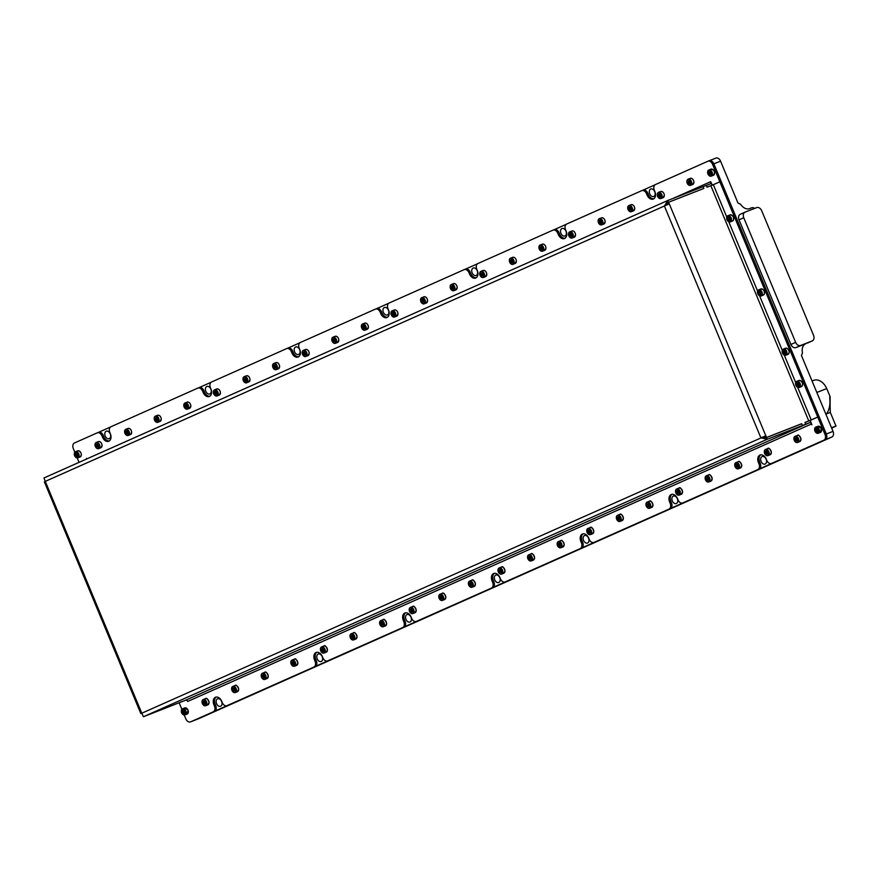 <?xml version="1.0" encoding="UTF-8"?>
<svg xmlns="http://www.w3.org/2000/svg" width="880" height="880" viewBox="0 0 880 880"><rect width="100%" height="100%" fill="white"/><g stroke="black" fill="none" stroke-linecap="round" stroke-linejoin="round"><path stroke-width="1.32" d="M221.606 701.404A4.015 2.75 -111.4 0 0 217.624 698.786A4.015 2.75 -111.4 0 0 216.579 703.648A4.015 2.75 -111.4 0 0 220.55 706.266A4.015 2.75 -111.4 0 0 221.606 701.404M322.223 656.656A4.015 2.75 -111.4 0 0 318.241 654.038A4.015 2.75 -111.4 0 0 317.196 658.889A4.015 2.75 -111.4 0 0 321.167 661.507A4.015 2.75 -111.4 0 0 322.223 656.656M411.004 617.166A4.015 2.75 -111.4 0 0 407.022 614.548A4.015 2.75 -111.4 0 0 405.977 619.399A4.015 2.75 -111.4 0 0 409.948 622.017A4.015 2.75 -111.4 0 0 411.004 617.166M499.785 577.676A4.015 2.75 -111.4 0 0 495.803 575.058A4.015 2.75 -111.4 0 0 494.758 579.909A4.015 2.75 -111.4 0 0 498.729 582.527A4.015 2.75 -111.4 0 0 499.785 577.676M588.566 538.186A4.015 2.75 -111.4 0 0 584.584 535.568A4.015 2.75 -111.4 0 0 583.539 540.419A4.015 2.75 -111.4 0 0 587.51 543.037A4.015 2.75 -111.4 0 0 588.566 538.186M677.347 498.696A4.015 2.75 -111.4 0 0 673.365 496.078A4.015 2.75 -111.4 0 0 672.32 500.929A4.015 2.75 -111.4 0 0 676.291 503.547A4.015 2.75 -111.4 0 0 677.347 498.696M766.128 459.206A4.015 2.75 -111.4 0 0 762.157 456.588A4.015 2.75 -111.4 0 0 761.101 461.45A4.015 2.75 -111.4 0 0 765.072 464.068A4.015 2.75 -111.4 0 0 766.128 459.206M654.753 191.642A4.015 2.75 -111.4 0 0 650.782 189.024A4.015 2.75 -111.4 0 0 649.726 193.886A4.015 2.75 -111.4 0 0 653.697 196.504A4.015 2.75 -111.4 0 0 654.753 191.642M565.972 231.132A4.015 2.75 -111.4 0 0 562.001 228.514A4.015 2.75 -111.4 0 0 560.945 233.376A4.015 2.75 -111.4 0 0 564.916 235.994A4.015 2.75 -111.4 0 0 565.972 231.132M477.191 270.622A4.015 2.75 -111.4 0 0 473.22 268.004A4.015 2.75 -111.4 0 0 472.164 272.866A4.015 2.75 -111.4 0 0 476.135 275.484A4.015 2.75 -111.4 0 0 477.191 270.622M388.41 310.112A4.015 2.75 -111.4 0 0 384.439 307.494A4.015 2.75 -111.4 0 0 383.383 312.356A4.015 2.75 -111.4 0 0 387.354 314.974A4.015 2.75 -111.4 0 0 388.41 310.112M299.629 349.602A4.015 2.75 -111.4 0 0 295.647 346.984A4.015 2.75 -111.4 0 0 294.602 351.846A4.015 2.75 -111.4 0 0 298.573 354.464A4.015 2.75 -111.4 0 0 299.629 349.602M210.848 389.092A4.015 2.75 -111.4 0 0 206.866 386.474A4.015 2.75 -111.4 0 0 205.821 391.336A4.015 2.75 -111.4 0 0 209.792 393.954A4.015 2.75 -111.4 0 0 210.848 389.092M110.231 433.851A4.015 2.75 -111.4 0 0 106.249 431.233A4.015 2.75 -111.4 0 0 105.204 436.084A4.015 2.75 -111.4 0 0 109.175 438.702A4.015 2.75 -111.4 0 0 110.231 433.851M216.205 697.048A6.237 4.268 -111.4 0 0 215.182 704.264L215.732 705.573A4.719 3.234 68.6 0 1 214.577 711.249L191.851 721.358A4.719 3.234 68.6 0 1 191.763 721.391A4.719 3.234 -111.4 0 0 191.851 721.358L825.165 439.67A4.719 3.234 -111.4 0 0 826.309 433.994L833.03 431.365L801.46 355.542L802.472 352.858A9.438 6.875 -114 0 1 805.695 343.75A9.438 6.875 -114 0 1 805.904 343.662L805.486 343.849M833.03 431.365A4.719 3.234 68.6 0 1 831.886 437.03L198.572 718.729A4.719 3.234 68.6 0 1 198.484 718.762A4.719 3.234 68.6 0 1 198.385 718.795M761.684 210.716L813.56 335.346A4.719 3.432 -114 0 1 812.273 340.912A4.719 3.432 -114 0 1 812.174 340.956L800.646 345.466A4.719 3.432 -114 0 1 795.641 342.364L743.754 217.734A4.719 3.432 -114 0 1 745.041 212.168A4.719 3.432 -114 0 1 745.14 212.124L756.668 207.614A4.719 3.432 -114 0 1 761.684 210.716M743.754 217.734L739.024 219.835A4.719 3.432 -114 0 1 740.3 214.269A4.719 3.432 -114 0 1 740.41 214.225L744.942 212.212M739.024 219.835L790.9 344.465L795.641 342.364M655.006 184.822L643.06 190.135M566.225 224.312L554.279 229.625M477.444 263.802L465.498 269.115A4.719 3.234 68.6 0 1 470.228 272.173L470.767 273.482A6.237 4.268 -111.4 0 0 476.278 277.728M388.663 303.292L375.892 308.968M299.882 342.771L287.111 348.458M211.101 382.261L198.33 387.948M110.484 427.02L97.713 432.696M709.258 160.699L715.792 158.147A4.719 3.234 68.6 0 1 715.88 158.103A4.719 3.234 68.6 0 1 720.566 161.183L713.845 163.812A4.719 3.234 -111.4 0 0 709.159 160.732A4.719 3.234 -111.4 0 0 709.148 160.743M807.642 342.969A4.719 3.432 -114 0 1 807.543 343.024A4.719 3.432 -114 0 1 807.433 343.068L807.818 342.914A4.719 3.432 66 0 0 807.928 342.87A4.719 3.432 66 0 0 808.203 342.727M800.646 345.466L795.916 347.578A4.719 3.432 -114 0 1 790.9 344.465M795.916 347.578L805.904 343.662M754.655 208.395A4.719 3.432 66 0 0 751.586 207.823L749.672 208.582A9.438 6.875 -114 0 1 740.63 204.27L737.979 203.016L720.566 161.183M143.44 716.738L141.79 713.207L765.82 435.776L760.892 437.833L767.272 439.263L143.44 716.738L185.68 700.205A1.892 1.375 -114 0 1 187.693 701.448L811.525 423.973L811.888 424.842L810.227 420.42L817.773 417.065L819.049 416.559L826.309 433.994L713.845 163.812L721.094 181.247L720.148 181.665M583.165 533.83A6.237 4.268 -111.4 0 0 582.142 541.046L582.692 542.344A4.719 3.234 68.6 0 1 581.548 548.02L505.219 581.911A4.719 3.234 -111.4 0 1 505.12 581.944A4.719 3.234 -111.4 0 1 500.445 578.864L499.895 577.555A6.237 4.268 -111.4 0 0 493.724 573.496A6.237 4.268 -111.4 0 0 493.592 573.54A6.237 4.268 -111.4 0 0 492.085 581.031L492.624 582.34L493.911 581.834A4.719 3.234 68.6 0 1 492.767 587.51L417.714 620.895A4.719 3.234 68.6 0 1 417.615 620.928A4.719 3.234 68.6 0 1 417.527 620.972M494.384 573.32A6.237 4.268 -111.4 0 0 493.361 580.536L493.911 581.834M492.767 587.51L416.438 621.39A4.719 3.234 -111.4 0 1 416.339 621.434A4.719 3.234 -111.4 0 1 411.664 618.354L411.114 617.045A6.237 4.268 -111.4 0 0 404.943 612.975A6.237 4.268 -111.4 0 0 404.811 613.03A6.237 4.268 -111.4 0 0 403.304 620.521L403.843 621.83L405.13 621.324A4.719 3.234 68.6 0 1 403.986 627L328.933 660.385A4.719 3.234 68.6 0 1 328.834 660.418A4.719 3.234 68.6 0 1 328.746 660.462M405.603 612.81A6.237 4.268 -111.4 0 0 404.58 620.015L405.13 621.324M403.986 627L327.657 660.88A4.719 3.234 -111.4 0 1 327.558 660.924A4.719 3.234 -111.4 0 1 322.883 657.844L322.333 656.535A6.237 4.268 -111.4 0 0 316.162 652.465A6.237 4.268 -111.4 0 0 316.03 652.52A6.237 4.268 -111.4 0 0 314.523 660.011L315.062 661.32L316.349 660.814A4.719 3.234 68.6 0 1 315.205 666.49L228.316 705.133A4.719 3.234 68.6 0 1 228.217 705.177A4.719 3.234 68.6 0 1 228.129 705.21M316.822 652.3A6.237 4.268 -111.4 0 0 315.799 659.505L316.349 660.814M671.946 494.34A6.237 4.268 -111.4 0 0 670.923 501.556L671.473 502.865A4.719 3.234 68.6 0 1 670.329 508.53L594 542.421A4.719 3.234 -111.4 0 1 593.901 542.454A4.719 3.234 -111.4 0 1 589.226 539.374L588.676 538.065A6.237 4.268 -111.4 0 0 582.505 534.006A6.237 4.268 -111.4 0 0 582.373 534.05A6.237 4.268 -111.4 0 0 580.866 541.541L581.405 542.85L582.692 542.344M760.727 454.85A6.237 4.268 -111.4 0 0 759.704 462.066L760.254 463.375A4.719 3.234 68.6 0 1 759.11 469.04L682.781 502.931A4.719 3.234 -111.4 0 1 682.682 502.964A4.719 3.234 -111.4 0 1 678.007 499.884L677.457 498.575A6.237 4.268 -111.4 0 0 671.286 494.516A6.237 4.268 -111.4 0 0 671.154 494.56A6.237 4.268 -111.4 0 0 669.647 502.051L670.186 503.36L671.473 502.865M817.773 417.065L825.022 434.489A4.719 3.234 68.6 0 1 823.878 440.165L771.562 463.441A4.719 3.234 -111.4 0 1 771.463 463.474A4.719 3.234 -111.4 0 1 766.788 460.394L766.238 459.085A6.237 4.268 -111.4 0 0 760.067 455.026A6.237 4.268 -111.4 0 0 759.935 455.07A6.237 4.268 -111.4 0 0 758.428 462.561L758.967 463.87L760.254 463.375M315.205 666.49L227.029 705.639A4.719 3.234 -111.4 0 1 226.941 705.683A4.719 3.234 -111.4 0 1 222.255 702.592L221.716 701.294A6.237 4.268 -111.4 0 0 215.534 697.224A6.237 4.268 -111.4 0 0 215.413 697.279A6.237 4.268 -111.4 0 0 213.906 704.77L214.445 706.068L215.732 705.573M74.822 452.199L73.337 448.635A4.719 3.234 68.6 0 1 74.481 442.97L97.207 432.861A4.719 3.234 -111.4 0 1 97.306 432.817A4.719 3.234 -111.4 0 1 101.981 435.897L102.531 437.206A6.237 4.268 -111.4 0 0 108.702 441.276A6.237 4.268 -111.4 0 0 110.341 433.73L109.802 432.421A4.719 3.234 -111.4 0 1 110.946 426.745L197.835 388.102A4.719 3.234 -111.4 0 1 197.923 388.058L199.199 387.563A4.719 3.234 68.6 0 1 203.885 390.643L204.424 391.952A6.237 4.268 -111.4 0 0 209.935 396.187M470.228 272.173L468.952 272.679L469.491 273.988A6.237 4.268 -111.4 0 0 475.673 278.047A6.237 4.268 -111.4 0 0 477.301 270.512L476.762 269.203A4.719 3.234 -111.4 0 1 477.906 263.527L552.959 230.142A4.719 3.234 -111.4 0 1 553.047 230.109L554.323 229.603A4.719 3.234 68.6 0 1 559.009 232.683L559.548 233.992A6.237 4.268 -111.4 0 0 565.059 238.238M559.009 232.683L557.733 233.189L558.272 234.498A6.237 4.268 -111.4 0 0 564.454 238.557A6.237 4.268 -111.4 0 0 566.082 231.022L565.543 229.713A4.719 3.234 -111.4 0 1 566.687 224.037L641.74 190.652A4.719 3.234 -111.4 0 1 641.828 190.619L643.104 190.113A4.719 3.234 68.6 0 1 647.79 193.193L648.329 194.502A6.237 4.268 -111.4 0 0 653.84 198.748M375.584 309.045L376.673 308.627A4.719 3.234 68.6 0 1 376.761 308.583A4.719 3.234 68.6 0 1 381.447 311.663L380.171 312.169L380.71 313.467A6.237 4.268 -111.4 0 0 386.892 317.537A6.237 4.268 -111.4 0 0 388.52 310.002L387.981 308.693A4.719 3.234 -111.4 0 1 389.125 303.017L464.178 269.632A4.719 3.234 -111.4 0 1 464.266 269.599L465.542 269.093A4.719 3.234 68.6 0 0 465.454 269.137L464.365 269.566M286.803 348.535L287.892 348.117A4.719 3.234 68.6 0 1 287.98 348.073A4.719 3.234 68.6 0 1 292.666 351.153L291.379 351.659L291.929 352.957A6.237 4.268 -111.4 0 0 298.111 357.027A6.237 4.268 -111.4 0 0 299.739 349.481L299.2 348.183A4.719 3.234 -111.4 0 1 300.344 342.507L375.397 309.122A4.719 3.234 -111.4 0 1 375.485 309.089L376.761 308.583M203.885 390.643L202.598 391.138L203.148 392.447A6.237 4.268 -111.4 0 0 209.33 396.517A6.237 4.268 -111.4 0 0 210.958 388.971L210.419 387.673A4.719 3.234 -111.4 0 1 211.563 381.997L286.616 348.612A4.719 3.234 -111.4 0 1 286.704 348.579L287.98 348.073M581.548 548.02L506.495 581.405A4.719 3.234 68.6 0 1 506.396 581.449A4.719 3.234 68.6 0 1 506.308 581.482M670.329 508.53L595.276 541.915A4.719 3.234 68.6 0 1 595.188 541.959A4.719 3.234 68.6 0 1 595.089 541.992M759.11 469.04L684.057 502.425A4.719 3.234 68.6 0 1 683.969 502.469A4.719 3.234 68.6 0 1 683.87 502.502M825.022 434.489L826.309 433.994A4.719 3.234 68.6 0 1 825.154 439.67L772.838 462.935A4.719 3.234 68.6 0 1 772.75 462.979A4.719 3.234 68.6 0 1 772.651 463.012M760.892 437.833L664.389 206.008L45.287 481.382L141.79 713.207L140.866 713.658L44.363 481.822L45.287 481.382L44 477.95L667.865 200.464L664.389 206.008L669.317 203.951L766.535 437.481L801.735 423.698L802.483 425.48L805.673 424.237L804.936 422.444L811.239 419.914L797.698 387.376M764.643 436.304L765.292 437.866M800.789 424.116L801.735 423.698M805.673 424.237L802.483 425.48M726.781 217.019L713.328 184.69L707.025 187.22L706.277 185.427L703.076 186.681L703.824 188.474L668.613 202.246L669.317 203.951M668.415 202.29L667.865 200.464L703.076 186.681M667.898 202.565L668.613 202.246M667.469 202.873L668.118 204.435M140.866 713.658L141.79 713.328M179.828 702.438L183.029 701.184L179.828 702.427M665.676 205.502L668.503 202.246M706.277 185.438L710.116 183.931A1.892 1.375 66 0 0 710.666 181.687L672.705 198.572M707.003 187.176L710.842 185.669A3.773 2.75 66 0 0 710.93 185.636A3.773 2.75 66 0 0 712.03 184.514M668.591 202.213L702.79 188.87M706.343 185.405L707.069 187.154M703.01 186.714L703.736 188.452M762.168 437.327L766.546 437.525L767.272 439.263L802.417 425.513L801.691 423.764L766.546 437.525M811.525 423.973A1.892 1.375 66 0 0 809.523 422.73L802.417 425.513M810.469 421.025A3.773 2.75 66 0 0 808.797 420.981L804.958 422.488M805.739 424.204L805.013 422.466M808.863 420.959L811.074 420.035M713.328 184.69L719.84 181.797L817.751 417.021L811.239 419.914M818.081 416.944L819.027 416.515L721.116 181.291L712.272 185.108L710.666 181.687M819.027 416.515L817.751 417.021M86.746 458.942L86.471 458.293L86.592 459.008M97.394 432.784L98.494 432.355A4.719 3.234 68.6 0 1 98.582 432.311A4.719 3.234 68.6 0 1 103.268 435.402L103.807 436.7A6.237 4.268 -111.4 0 0 109.318 440.946M198.022 388.025L199.111 387.596A4.719 3.234 68.6 0 1 199.199 387.563M292.666 351.153L293.205 352.462A6.237 4.268 -111.4 0 0 298.716 356.697M381.447 311.663L381.986 312.972A6.237 4.268 -111.4 0 0 387.497 317.207M553.146 230.076L554.235 229.647A4.719 3.234 68.6 0 1 554.323 229.603M641.927 190.586L643.016 190.157A4.719 3.234 68.6 0 1 643.104 190.113M707.971 161.205L709.071 160.776A4.719 3.234 68.6 0 1 709.159 160.732A4.719 3.234 68.6 0 1 713.845 163.812L712.558 164.318L719.818 181.753L721.094 181.247M79.046 462.363L77.209 457.941M647.79 193.193L646.514 193.699L647.053 195.008A6.237 4.268 -111.4 0 0 653.235 199.067A6.237 4.268 -111.4 0 0 654.863 191.532L654.324 190.223A4.719 3.234 -111.4 0 1 655.468 184.547L707.784 161.282A4.719 3.234 68.6 0 1 707.883 161.238A4.719 3.234 68.6 0 1 712.558 164.318M646.514 193.699A4.719 3.234 -111.4 0 0 641.828 190.619M557.733 233.189A4.719 3.234 -111.4 0 0 553.047 230.109M468.952 272.679A4.719 3.234 -111.4 0 0 464.266 269.599M380.171 312.169A4.719 3.234 -111.4 0 0 375.485 309.089M291.379 351.659A4.719 3.234 -111.4 0 0 286.704 348.579M202.598 391.138A4.719 3.234 -111.4 0 0 197.923 388.058M713.229 184.723L712.272 185.108M198.484 718.762L191.763 721.391A4.719 3.234 68.6 0 1 191.664 721.424M187.198 700.689L187.693 701.448M214.577 711.249L190.575 721.853A4.719 3.234 68.6 0 1 190.476 721.897A4.719 3.234 68.6 0 1 185.801 718.817L184.228 715.044M181.841 709.302L179.124 702.768M213.301 711.744A4.719 3.234 -111.4 0 0 214.445 706.068M313.918 666.996A4.719 3.234 -111.4 0 0 315.062 661.32M402.699 627.506A4.719 3.234 -111.4 0 0 403.843 621.83M491.48 588.016A4.719 3.234 -111.4 0 0 492.624 582.34M580.261 548.526A4.719 3.234 -111.4 0 0 581.405 542.85M669.042 509.036A4.719 3.234 -111.4 0 0 670.186 503.36M757.823 469.546A4.719 3.234 -111.4 0 0 758.967 463.87M710.886 175.879A2.926 2.002 -111.4 0 0 711.601 172.359A2.926 2.002 -111.4 0 0 708.642 170.467A2.926 2.002 -111.4 0 0 707.641 172.942A2.926 2.002 -111.4 0 0 708.356 174.779A2.926 2.002 -111.4 0 0 710.886 175.879M707.63 172.887A3.3 2.266 68.6 0 1 707.63 172.821A3.3 2.266 68.6 0 1 708.752 170.027A3.3 2.266 68.6 0 1 708.818 169.994A3.3 2.266 68.6 0 1 712.107 172.194A3.3 2.266 68.6 0 1 711.293 176.121A3.3 2.266 68.6 0 1 711.227 176.154A3.3 2.266 68.6 0 1 708.433 174.889A3.3 2.266 68.6 0 1 708.4 174.834M709.731 171.633L708.708 172.095L708.741 173.624L709.797 174.713L710.82 174.251L710.787 172.722L709.731 171.633M710.809 173.943L710.017 173.129L708.741 173.624M710.787 172.799L710.017 173.129L709.995 171.908M709.764 171.677L708.708 172.095M730.697 220.858A2.926 2.002 -111.4 0 0 729.839 216.876A2.926 2.002 -111.4 0 0 726.913 216.997A2.926 2.002 -111.4 0 0 726.693 218.702A2.926 2.002 -111.4 0 0 727.408 220.528A2.926 2.002 -111.4 0 0 730.697 220.858M726.682 218.636A3.3 2.266 68.6 0 1 726.671 218.57A3.3 2.266 68.6 0 1 726.924 216.645A3.3 2.266 68.6 0 1 727.859 215.754A3.3 2.266 68.6 0 1 730.763 217.195A3.3 2.266 68.6 0 1 731.203 221.012A3.3 2.266 68.6 0 1 730.268 221.903A3.3 2.266 68.6 0 1 727.485 220.638A3.3 2.266 68.6 0 1 727.441 220.583M728.178 217.415L727.606 218.57L728.233 220.077L729.432 220.44L730.015 219.285L729.377 217.778L728.178 217.415M729.817 219.67L728.233 220.077M729.927 219.076L729.52 219.582L728.882 218.064L727.606 218.57M761.541 294.943A2.926 2.002 -111.4 0 0 760.672 290.95A2.926 2.002 -111.4 0 0 757.757 291.082A2.926 2.002 -111.4 0 0 757.526 292.787A2.926 2.002 -111.4 0 0 758.241 294.613A2.926 2.002 -111.4 0 0 761.541 294.943M757.515 292.721A3.3 2.266 68.6 0 1 757.504 292.655A3.3 2.266 68.6 0 1 757.768 290.73A3.3 2.266 68.6 0 1 758.692 289.828A3.3 2.266 68.6 0 1 761.596 291.269A3.3 2.266 68.6 0 1 762.036 295.086A3.3 2.266 68.6 0 1 761.101 295.988A3.3 2.266 68.6 0 1 758.318 294.723A3.3 2.266 68.6 0 1 758.274 294.668M759.011 291.5L758.439 292.644L759.066 294.162L760.276 294.514L760.848 293.37L760.221 291.863L759.011 291.5M760.661 293.744L759.066 294.162M760.76 293.161L760.353 293.656L759.726 292.149L758.439 292.644M784.256 349.525A2.926 2.002 -111.4 0 0 782.199 352.044A2.926 2.002 -111.4 0 0 782.914 353.881A2.926 2.002 -111.4 0 0 784.366 355.025A2.926 2.002 -111.4 0 0 786.467 352.913A2.926 2.002 -111.4 0 0 784.256 349.525M782.188 351.978A3.3 2.266 68.6 0 1 782.177 351.912A3.3 2.266 68.6 0 1 783.365 349.096A3.3 2.266 68.6 0 1 784.509 349.074A3.3 2.266 68.6 0 1 786.907 352.121A3.3 2.266 68.6 0 1 785.774 355.245A3.3 2.266 68.6 0 1 784.63 355.278A3.3 2.266 68.6 0 1 782.991 353.98A3.3 2.266 68.6 0 1 782.947 353.925M783.739 353.419L784.938 353.782L785.521 352.627L784.883 351.12L783.684 350.768L783.112 351.912L783.739 353.419L785.015 352.924L784.388 351.417L783.112 351.912M785.323 353.012L785.433 352.429M797.676 381.766A2.926 2.002 -111.4 0 0 795.619 384.296A2.926 2.002 -111.4 0 0 796.334 386.122A2.926 2.002 -111.4 0 0 797.797 387.266A2.926 2.002 -111.4 0 0 799.887 385.165A2.926 2.002 -111.4 0 0 797.676 381.766M795.608 384.23A3.3 2.266 68.6 0 1 795.597 384.164A3.3 2.266 68.6 0 1 796.785 381.337A3.3 2.266 68.6 0 1 797.929 381.315A3.3 2.266 68.6 0 1 800.338 384.373A3.3 2.266 68.6 0 1 799.194 387.497A3.3 2.266 68.6 0 1 798.061 387.519A3.3 2.266 68.6 0 1 796.411 386.232A3.3 2.266 68.6 0 1 796.367 386.177M797.159 385.671L798.369 386.034L798.941 384.879L798.314 383.372L797.104 383.009L796.532 384.164L797.159 385.671L798.446 385.165L797.819 383.658L796.532 384.164M798.754 385.264L798.853 384.67M814.946 431.09A2.926 2.002 -111.4 0 0 815.386 431.882A2.926 2.002 -111.4 0 0 818.18 432.817A2.926 2.002 -111.4 0 0 818.62 429.462A2.926 2.002 -111.4 0 0 816.024 427.471A2.926 2.002 -111.4 0 0 814.66 430.045A2.926 2.002 -111.4 0 0 814.946 431.09M814.66 429.99A3.3 2.266 68.6 0 1 814.649 429.913A3.3 2.266 68.6 0 1 815.837 427.097A3.3 2.266 68.6 0 1 819.115 429.253A3.3 2.266 68.6 0 1 818.246 433.257A3.3 2.266 68.6 0 1 815.452 431.981A3.3 2.266 68.6 0 1 815.419 431.926M817.982 430.639L817.355 429.121L816.156 428.769L815.584 429.913L816.211 431.42L817.41 431.783L817.982 430.639M817.795 431.013L816.211 431.42M817.894 430.43L817.487 430.925L816.86 429.418L815.584 429.913M686.895 181.742A2.926 2.002 -111.4 0 0 686.928 182.16A2.926 2.002 -111.4 0 0 687.643 183.986A2.926 2.002 -111.4 0 0 689.975 185.163A2.926 2.002 -111.4 0 0 691.196 183.029A2.926 2.002 -111.4 0 0 688.996 179.641A2.926 2.002 -111.4 0 0 686.895 181.742M686.917 182.094A3.3 2.266 68.6 0 1 686.917 182.028A3.3 2.266 68.6 0 1 686.873 181.555A3.3 2.266 68.6 0 1 688.094 179.212A3.3 2.266 68.6 0 1 691.735 183.018A3.3 2.266 68.6 0 1 690.503 185.361A3.3 2.266 68.6 0 1 687.72 184.096A3.3 2.266 68.6 0 1 687.687 184.041M690.107 183.469L690.074 181.929L689.018 180.851L687.995 181.302L688.028 182.842L689.084 183.92L690.107 183.469M690.096 183.15L689.304 182.336L688.028 182.842M690.074 182.017L689.304 182.336L689.282 181.115M689.051 180.895L687.995 181.302M798.215 440.132A2.926 2.002 -111.4 0 0 796.015 436.744A2.926 2.002 -111.4 0 0 793.914 438.845A2.926 2.002 -111.4 0 0 793.947 439.263A2.926 2.002 -111.4 0 0 794.662 441.089A2.926 2.002 -111.4 0 0 796.994 442.266A2.926 2.002 -111.4 0 0 798.215 440.132M793.947 439.197A3.3 2.266 68.6 0 1 793.936 439.131A3.3 2.266 68.6 0 1 793.892 438.658A3.3 2.266 68.6 0 1 795.124 436.315A3.3 2.266 68.6 0 1 798.754 440.11A3.3 2.266 68.6 0 1 797.533 442.464A3.3 2.266 68.6 0 1 794.739 441.199A3.3 2.266 68.6 0 1 794.706 441.144M795.014 438.405L795.047 439.945L796.103 441.023L797.126 440.572L797.093 439.032L796.037 437.954L795.014 438.405L796.081 437.987M797.115 440.253L796.323 439.439L795.047 439.945M797.093 439.109L796.323 439.439L796.301 438.218M76.516 457.611A2.926 2.002 -111.4 0 0 78.606 455.51A2.926 2.002 -111.4 0 0 76.406 452.111A2.926 2.002 -111.4 0 0 74.338 454.63A2.926 2.002 -111.4 0 0 75.053 456.467A2.926 2.002 -111.4 0 0 76.516 457.611M74.327 454.575A3.3 2.266 68.6 0 1 74.327 454.509A3.3 2.266 68.6 0 1 75.504 451.682A3.3 2.266 68.6 0 1 76.648 451.66A3.3 2.266 68.6 0 1 79.057 454.707A3.3 2.266 68.6 0 1 77.913 457.842A3.3 2.266 68.6 0 1 76.78 457.864A3.3 2.266 68.6 0 1 75.13 456.577A3.3 2.266 68.6 0 1 75.097 456.522M77.033 453.717L75.834 453.354L75.251 454.498L75.889 456.016L77.088 456.368L77.66 455.224L77.033 453.717M77.473 455.598L75.889 456.016M77.572 455.015L77.165 455.51L76.538 454.003L75.251 454.498M181.643 712.778A2.926 2.002 -111.4 0 0 182.072 713.57A2.926 2.002 -111.4 0 0 184.877 714.505A2.926 2.002 -111.4 0 0 185.317 711.15A2.926 2.002 -111.4 0 0 182.71 709.159A2.926 2.002 -111.4 0 0 181.357 711.733A2.926 2.002 -111.4 0 0 181.643 712.778M181.357 711.678A3.3 2.266 68.6 0 1 181.346 711.612A3.3 2.266 68.6 0 1 182.534 708.785A3.3 2.266 68.6 0 1 185.801 710.941A3.3 2.266 68.6 0 1 184.943 714.945A3.3 2.266 68.6 0 1 182.149 713.68A3.3 2.266 68.6 0 1 182.116 713.625M184.679 712.327L184.052 710.809L182.853 710.457L182.281 711.601L182.908 713.108L184.107 713.471L184.679 712.327M184.492 712.701L182.908 713.108M184.591 712.118L184.184 712.613L183.557 711.106L182.281 711.601M657.305 194.909A2.926 2.002 -111.4 0 0 657.338 195.327A2.926 2.002 -111.4 0 0 658.053 197.153A2.926 2.002 -111.4 0 0 660.374 198.319A2.926 2.002 -111.4 0 0 661.606 196.196A2.926 2.002 -111.4 0 0 659.395 192.797A2.926 2.002 -111.4 0 0 657.305 194.909M657.327 195.261A3.3 2.266 68.6 0 1 657.316 195.195A3.3 2.266 68.6 0 1 657.283 194.722A3.3 2.266 68.6 0 1 658.504 192.368A3.3 2.266 68.6 0 1 662.134 196.174A3.3 2.266 68.6 0 1 660.913 198.528A3.3 2.266 68.6 0 1 658.13 197.263A3.3 2.266 68.6 0 1 658.086 197.208M660.506 196.625L660.484 195.096L659.417 194.018L658.394 194.469L658.427 196.009L659.483 197.087L660.506 196.625M660.506 196.317L659.714 195.503L658.427 196.009M660.484 195.173L659.714 195.503L659.681 194.282M659.461 194.051L658.394 194.469M627.704 208.065A2.926 2.002 -111.4 0 0 627.737 208.483A2.926 2.002 -111.4 0 0 628.463 210.32A2.926 2.002 -111.4 0 0 630.784 211.486A2.926 2.002 -111.4 0 0 632.016 209.352A2.926 2.002 -111.4 0 0 629.805 205.964A2.926 2.002 -111.4 0 0 627.704 208.065M627.737 208.428A3.3 2.266 68.6 0 1 627.726 208.351A3.3 2.266 68.6 0 1 627.682 207.889A3.3 2.266 68.6 0 1 628.914 205.535A3.3 2.266 68.6 0 1 632.544 209.341A3.3 2.266 68.6 0 1 631.323 211.695A3.3 2.266 68.6 0 1 628.529 210.419A3.3 2.266 68.6 0 1 628.496 210.364M630.916 209.792L630.883 208.252L629.827 207.174L628.804 207.636L628.837 209.165L629.893 210.243L630.916 209.792M630.916 209.484L630.113 208.67L628.837 209.165M630.883 208.34L630.113 208.67L630.091 207.449M629.871 207.218L628.804 207.636M598.114 221.232A2.926 2.002 -111.4 0 0 598.147 221.65A2.926 2.002 -111.4 0 0 598.862 223.476A2.926 2.002 -111.4 0 0 601.194 224.653A2.926 2.002 -111.4 0 0 602.415 222.519A2.926 2.002 -111.4 0 0 600.215 219.131A2.926 2.002 -111.4 0 0 598.114 221.232M598.136 221.584A3.3 2.266 68.6 0 1 598.125 221.518A3.3 2.266 68.6 0 1 598.092 221.045A3.3 2.266 68.6 0 1 599.313 218.702A3.3 2.266 68.6 0 1 602.954 222.508A3.3 2.266 68.6 0 1 601.722 224.851A3.3 2.266 68.6 0 1 598.939 223.586A3.3 2.266 68.6 0 1 598.906 223.531M601.326 222.959L601.293 221.419L600.237 220.341L599.214 220.792L599.236 222.332L600.303 223.41L601.326 222.959M601.315 222.64L600.523 221.826L599.236 222.332M601.293 221.507L600.523 221.826L600.501 220.605M600.27 220.385L599.214 220.792M568.524 234.399A2.926 2.002 -111.4 0 0 568.557 234.817A2.926 2.002 -111.4 0 0 569.272 236.643A2.926 2.002 -111.4 0 0 571.593 237.809A2.926 2.002 -111.4 0 0 572.825 235.686A2.926 2.002 -111.4 0 0 570.614 232.287A2.926 2.002 -111.4 0 0 568.524 234.399M568.546 234.751A3.3 2.266 68.6 0 1 568.535 234.685A3.3 2.266 68.6 0 1 568.502 234.212A3.3 2.266 68.6 0 1 569.723 231.858A3.3 2.266 68.6 0 1 573.353 235.664A3.3 2.266 68.6 0 1 572.132 238.018A3.3 2.266 68.6 0 1 569.349 236.753A3.3 2.266 68.6 0 1 569.305 236.698M571.725 236.115L571.703 234.586L570.636 233.508L569.613 233.959L569.646 235.499L570.702 236.577L571.725 236.115M571.725 235.807L570.933 234.993L569.646 235.499M571.703 234.663L570.933 234.993L570.9 233.772M570.68 233.541L569.613 233.959M538.923 247.555A2.926 2.002 -111.4 0 0 538.956 247.973A2.926 2.002 -111.4 0 0 539.682 249.81A2.926 2.002 -111.4 0 0 542.003 250.976A2.926 2.002 -111.4 0 0 543.235 248.842A2.926 2.002 -111.4 0 0 541.024 245.454A2.926 2.002 -111.4 0 0 538.923 247.555M538.956 247.907A3.3 2.266 68.6 0 1 538.945 247.841A3.3 2.266 68.6 0 1 538.901 247.379A3.3 2.266 68.6 0 1 540.133 245.025A3.3 2.266 68.6 0 1 543.763 248.831A3.3 2.266 68.6 0 1 542.542 251.174A3.3 2.266 68.6 0 1 539.748 249.909A3.3 2.266 68.6 0 1 539.715 249.854M542.135 249.282L542.102 247.742L541.046 246.664L540.023 247.126L540.056 248.655L541.112 249.733L542.135 249.282M542.124 248.974L541.332 248.16L540.056 248.655M542.102 247.83L541.332 248.16L541.31 246.928M541.09 246.708L540.023 247.126M509.333 260.722A2.926 2.002 -111.4 0 0 509.366 261.14A2.926 2.002 -111.4 0 0 510.081 262.966A2.926 2.002 -111.4 0 0 512.413 264.143A2.926 2.002 -111.4 0 0 513.634 262.009A2.926 2.002 -111.4 0 0 511.434 258.621A2.926 2.002 -111.4 0 0 509.333 260.722M509.355 261.074A3.3 2.266 68.6 0 1 509.344 261.008A3.3 2.266 68.6 0 1 509.311 260.535A3.3 2.266 68.6 0 1 510.532 258.192A3.3 2.266 68.6 0 1 514.173 261.987A3.3 2.266 68.6 0 1 512.941 264.341A3.3 2.266 68.6 0 1 510.158 263.076A3.3 2.266 68.6 0 1 510.125 263.021M512.545 262.449L512.512 260.909L511.456 259.831L510.433 260.282L510.455 261.822L511.522 262.9L512.545 262.449M512.534 262.13L511.742 261.316L510.455 261.822M512.512 260.986L511.742 261.316L511.72 260.095M511.489 259.864L510.433 260.282M479.743 273.889A2.926 2.002 -111.4 0 0 479.776 274.296A2.926 2.002 -111.4 0 0 480.491 276.133A2.926 2.002 -111.4 0 0 482.812 277.299A2.926 2.002 -111.4 0 0 484.044 275.176A2.926 2.002 -111.4 0 0 481.833 271.777A2.926 2.002 -111.4 0 0 479.743 273.889M479.765 274.241A3.3 2.266 68.6 0 1 479.754 274.175A3.3 2.266 68.6 0 1 479.721 273.702A3.3 2.266 68.6 0 1 480.942 271.348A3.3 2.266 68.6 0 1 484.572 275.154A3.3 2.266 68.6 0 1 483.351 277.508A3.3 2.266 68.6 0 1 480.568 276.243A3.3 2.266 68.6 0 1 480.524 276.188M482.944 275.605L482.922 274.076L481.855 272.998L480.832 273.449L480.865 274.989L481.921 276.067L482.944 275.605M482.944 275.297L482.152 274.483L480.865 274.989M482.922 274.153L482.152 274.483L482.119 273.262M481.899 273.031L480.832 273.449M450.142 287.045A2.926 2.002 -111.4 0 0 450.175 287.463A2.926 2.002 -111.4 0 0 450.901 289.3A2.926 2.002 -111.4 0 0 453.222 290.466A2.926 2.002 -111.4 0 0 454.454 288.332A2.926 2.002 -111.4 0 0 452.243 284.944A2.926 2.002 -111.4 0 0 450.142 287.045M450.175 287.397A3.3 2.266 68.6 0 1 450.164 287.331A3.3 2.266 68.6 0 1 450.12 286.869A3.3 2.266 68.6 0 1 451.352 284.515A3.3 2.266 68.6 0 1 454.982 288.321A3.3 2.266 68.6 0 1 453.761 290.664A3.3 2.266 68.6 0 1 450.967 289.399A3.3 2.266 68.6 0 1 450.934 289.344M453.354 288.772L453.321 287.232L452.265 286.154L451.242 286.616L451.275 288.145L452.331 289.223L453.354 288.772M453.343 288.453L452.551 287.65L451.275 288.145M453.321 287.32L452.551 287.65L452.529 286.418M452.309 286.198L451.242 286.616M420.552 300.212A2.926 2.002 -111.4 0 0 420.585 300.63A2.926 2.002 -111.4 0 0 421.3 302.456A2.926 2.002 -111.4 0 0 423.632 303.622A2.926 2.002 -111.4 0 0 424.853 301.499A2.926 2.002 -111.4 0 0 422.653 298.111A2.926 2.002 -111.4 0 0 420.552 300.212M420.574 300.564A3.3 2.266 68.6 0 1 420.563 300.498A3.3 2.266 68.6 0 1 420.53 300.025A3.3 2.266 68.6 0 1 421.751 297.671A3.3 2.266 68.6 0 1 425.392 301.477A3.3 2.266 68.6 0 1 424.16 303.831A3.3 2.266 68.6 0 1 421.377 302.566A3.3 2.266 68.6 0 1 421.344 302.511M423.764 301.928L423.731 300.399L422.675 299.321L421.652 299.772L421.674 301.312L422.741 302.39L423.764 301.928M423.753 301.62L422.961 300.806L421.674 301.312M423.731 300.476L422.961 300.806L422.939 299.585M422.708 299.354L421.652 299.772M390.962 313.368A2.926 2.002 -111.4 0 0 390.995 313.786A2.926 2.002 -111.4 0 0 391.71 315.623A2.926 2.002 -111.4 0 0 394.031 316.789A2.926 2.002 -111.4 0 0 395.263 314.666A2.926 2.002 -111.4 0 0 393.052 311.267A2.926 2.002 -111.4 0 0 390.962 313.368M390.984 313.731A3.3 2.266 68.6 0 1 390.973 313.665A3.3 2.266 68.6 0 1 390.94 313.192A3.3 2.266 68.6 0 1 392.161 310.838A3.3 2.266 68.6 0 1 395.791 314.644A3.3 2.266 68.6 0 1 394.57 316.998A3.3 2.266 68.6 0 1 391.787 315.733A3.3 2.266 68.6 0 1 391.743 315.678M394.163 315.095L394.141 313.566L393.074 312.477L392.051 312.939L392.084 314.468L393.14 315.557L394.163 315.095M394.163 314.787L393.371 313.973L392.084 314.468M394.141 313.643L393.371 313.973L393.338 312.752M393.118 312.521L392.051 312.939M361.361 326.535A2.926 2.002 -111.4 0 0 361.394 326.953A2.926 2.002 -111.4 0 0 362.12 328.79A2.926 2.002 -111.4 0 0 364.441 329.956A2.926 2.002 -111.4 0 0 365.673 327.822A2.926 2.002 -111.4 0 0 363.462 324.434A2.926 2.002 -111.4 0 0 361.361 326.535M361.394 326.887A3.3 2.266 68.6 0 1 361.383 326.821A3.3 2.266 68.6 0 1 361.339 326.348A3.3 2.266 68.6 0 1 362.571 324.005A3.3 2.266 68.6 0 1 366.201 327.811A3.3 2.266 68.6 0 1 364.98 330.154A3.3 2.266 68.6 0 1 362.186 328.889A3.3 2.266 68.6 0 1 362.153 328.834M364.573 328.262L364.54 326.722L363.484 325.644L362.461 326.106L362.494 327.635L363.55 328.713L364.573 328.262M364.562 327.943L363.77 327.14L362.494 327.635M364.54 326.81L363.77 327.14L363.748 325.908M363.528 325.688L362.461 326.106M331.771 339.702A2.926 2.002 -111.4 0 0 331.804 340.12A2.926 2.002 -111.4 0 0 332.519 341.946A2.926 2.002 -111.4 0 0 334.851 343.112A2.926 2.002 -111.4 0 0 336.072 340.989A2.926 2.002 -111.4 0 0 333.872 337.59A2.926 2.002 -111.4 0 0 331.771 339.702M331.793 340.054A3.3 2.266 68.6 0 1 331.782 339.988A3.3 2.266 68.6 0 1 331.749 339.515A3.3 2.266 68.6 0 1 332.97 337.161A3.3 2.266 68.6 0 1 336.611 340.967A3.3 2.266 68.6 0 1 335.379 343.321A3.3 2.266 68.6 0 1 332.596 342.056A3.3 2.266 68.6 0 1 332.563 342.001M334.983 341.418L334.95 339.889L333.894 338.811L332.871 339.262L332.893 340.802L333.96 341.88L334.983 341.418M334.972 341.11L334.18 340.296L332.893 340.802M334.95 339.966L334.18 340.296L334.158 339.075M333.927 338.844L332.871 339.262M302.181 352.858A2.926 2.002 -111.4 0 0 302.214 353.276A2.926 2.002 -111.4 0 0 302.929 355.113A2.926 2.002 -111.4 0 0 305.25 356.279A2.926 2.002 -111.4 0 0 306.482 354.145A2.926 2.002 -111.4 0 0 304.271 350.757A2.926 2.002 -111.4 0 0 302.181 352.858M302.203 353.221A3.3 2.266 68.6 0 1 302.192 353.155A3.3 2.266 68.6 0 1 302.159 352.682A3.3 2.266 68.6 0 1 303.38 350.328A3.3 2.266 68.6 0 1 307.01 354.134A3.3 2.266 68.6 0 1 305.789 356.488A3.3 2.266 68.6 0 1 303.006 355.223A3.3 2.266 68.6 0 1 302.962 355.157L303.006 355.223M305.382 354.585L305.36 353.045L304.293 351.967L303.27 352.429L303.303 353.958L304.359 355.047L305.382 354.585M305.382 354.277L304.579 353.463L303.303 353.958M305.36 353.133L304.579 353.463L304.557 352.242M304.337 352.011L303.27 352.429M272.58 366.025A2.926 2.002 -111.4 0 0 272.613 366.443A2.926 2.002 -111.4 0 0 273.339 368.269A2.926 2.002 -111.4 0 0 275.66 369.446A2.926 2.002 -111.4 0 0 276.892 367.312A2.926 2.002 -111.4 0 0 274.681 363.924A2.926 2.002 -111.4 0 0 272.58 366.025M272.613 366.377A3.3 2.266 68.6 0 1 272.602 366.311A3.3 2.266 68.6 0 1 272.558 365.838A3.3 2.266 68.6 0 1 273.79 363.495A3.3 2.266 68.6 0 1 277.42 367.301A3.3 2.266 68.6 0 1 276.199 369.644A3.3 2.266 68.6 0 1 273.405 368.379A3.3 2.266 68.6 0 1 273.372 368.324M275.792 367.752L275.759 366.212L274.703 365.134L273.68 365.585L273.713 367.125L274.769 368.203L275.792 367.752M275.781 367.433L274.989 366.619L273.713 367.125M275.759 366.3L274.989 366.619L274.967 365.398M274.747 365.178L273.68 365.585M242.99 379.192A2.926 2.002 -111.4 0 0 243.023 379.61A2.926 2.002 -111.4 0 0 243.738 381.436A2.926 2.002 -111.4 0 0 246.07 382.602A2.926 2.002 -111.4 0 0 247.291 380.479A2.926 2.002 -111.4 0 0 245.08 377.08A2.926 2.002 -111.4 0 0 242.99 379.192M243.012 379.544A3.3 2.266 68.6 0 1 243.001 379.478A3.3 2.266 68.6 0 1 242.968 379.005A3.3 2.266 68.6 0 1 244.189 376.651A3.3 2.266 68.6 0 1 247.83 380.457A3.3 2.266 68.6 0 1 246.598 382.811A3.3 2.266 68.6 0 1 243.815 381.546A3.3 2.266 68.6 0 1 243.782 381.491M246.202 380.908L246.169 379.379L245.113 378.301L244.09 378.752L244.112 380.292L245.179 381.37L246.202 380.908M246.191 380.6L245.399 379.786L244.112 380.292M246.169 379.456L245.399 379.786L245.377 378.565M245.146 378.334L244.09 378.752M213.4 392.348A2.926 2.002 -111.4 0 0 213.433 392.766A2.926 2.002 -111.4 0 0 214.148 394.603A2.926 2.002 -111.4 0 0 216.469 395.769A2.926 2.002 -111.4 0 0 217.701 393.635A2.926 2.002 -111.4 0 0 215.49 390.247A2.926 2.002 -111.4 0 0 213.4 392.348M213.422 392.711A3.3 2.266 68.6 0 1 213.411 392.634A3.3 2.266 68.6 0 1 213.378 392.172A3.3 2.266 68.6 0 1 214.599 389.818A3.3 2.266 68.6 0 1 218.229 393.624A3.3 2.266 68.6 0 1 217.008 395.978A3.3 2.266 68.6 0 1 214.225 394.702A3.3 2.266 68.6 0 1 214.181 394.647L214.225 394.702M216.601 394.075L216.568 392.535L215.512 391.457L214.489 391.919L214.522 393.448L215.578 394.526L216.601 394.075M216.601 393.767L215.798 392.953L214.522 393.448M216.579 392.623L215.798 392.953L215.776 391.732M215.556 391.501L214.489 391.919M183.799 405.515A2.926 2.002 -111.4 0 0 183.832 405.933A2.926 2.002 -111.4 0 0 184.558 407.759A2.926 2.002 -111.4 0 0 186.879 408.936A2.926 2.002 -111.4 0 0 188.111 406.802A2.926 2.002 -111.4 0 0 185.9 403.414A2.926 2.002 -111.4 0 0 183.799 405.515M183.832 405.867A3.3 2.266 68.6 0 1 183.821 405.801A3.3 2.266 68.6 0 1 183.777 405.328A3.3 2.266 68.6 0 1 185.009 402.985A3.3 2.266 68.6 0 1 188.639 406.791A3.3 2.266 68.6 0 1 187.418 409.134A3.3 2.266 68.6 0 1 184.624 407.869A3.3 2.266 68.6 0 1 184.591 407.814M187.011 407.242L186.978 405.702L185.922 404.624L184.899 405.075L184.932 406.615L185.988 407.693L187.011 407.242M187 406.923L186.208 406.109L184.932 406.615M186.978 405.79L186.208 406.109L186.186 404.888M185.966 404.668L184.899 405.075M154.209 418.682A2.926 2.002 -111.4 0 0 154.242 419.1A2.926 2.002 -111.4 0 0 154.957 420.926A2.926 2.002 -111.4 0 0 157.289 422.092A2.926 2.002 -111.4 0 0 158.51 419.969A2.926 2.002 -111.4 0 0 156.299 416.57A2.926 2.002 -111.4 0 0 154.209 418.682M154.231 419.034A3.3 2.266 68.6 0 1 154.22 418.968A3.3 2.266 68.6 0 1 154.187 418.495A3.3 2.266 68.6 0 1 155.408 416.141A3.3 2.266 68.6 0 1 159.049 419.947A3.3 2.266 68.6 0 1 157.817 422.301A3.3 2.266 68.6 0 1 155.034 421.036A3.3 2.266 68.6 0 1 155.001 420.981M157.421 420.398L157.388 418.869L156.332 417.791L155.309 418.242L155.331 419.782L156.387 420.86L157.421 420.398M157.41 420.09L156.618 419.276L155.331 419.782M157.388 418.946L156.618 419.276L156.596 418.055M156.365 417.824L155.309 418.242M124.619 431.838A2.926 2.002 -111.4 0 0 124.652 432.256A2.926 2.002 -111.4 0 0 125.367 434.093A2.926 2.002 -111.4 0 0 127.688 435.259A2.926 2.002 -111.4 0 0 128.92 433.125A2.926 2.002 -111.4 0 0 126.709 429.737A2.926 2.002 -111.4 0 0 124.619 431.838M124.641 432.19A3.3 2.266 68.6 0 1 124.63 432.124A3.3 2.266 68.6 0 1 124.597 431.662A3.3 2.266 68.6 0 1 125.818 429.308A3.3 2.266 68.6 0 1 129.448 433.114A3.3 2.266 68.6 0 1 128.227 435.457A3.3 2.266 68.6 0 1 125.444 434.192A3.3 2.266 68.6 0 1 125.4 434.137M127.82 433.565L127.787 432.025L126.731 430.947L125.708 431.409L125.741 432.938L126.797 434.016L127.82 433.565M127.82 433.257L127.017 432.443L125.741 432.938M127.798 432.113L127.017 432.443L126.995 431.211M126.775 430.991L125.708 431.409M95.018 445.005A2.926 2.002 -111.4 0 0 95.051 445.423A2.926 2.002 -111.4 0 0 95.766 447.249A2.926 2.002 -111.4 0 0 98.098 448.426A2.926 2.002 -111.4 0 0 99.33 446.292A2.926 2.002 -111.4 0 0 97.119 442.904A2.926 2.002 -111.4 0 0 95.018 445.005M95.051 445.357A3.3 2.266 68.6 0 1 95.04 445.291A3.3 2.266 68.6 0 1 94.996 444.818A3.3 2.266 68.6 0 1 96.228 442.475A3.3 2.266 68.6 0 1 99.858 446.27A3.3 2.266 68.6 0 1 98.637 448.624A3.3 2.266 68.6 0 1 95.843 447.359A3.3 2.266 68.6 0 1 95.81 447.304M98.23 446.732L98.197 445.192L97.141 444.114L96.118 444.565L96.151 446.105L97.207 447.183L98.23 446.732M98.219 446.413L97.427 445.599L96.151 446.105M98.197 445.269L97.427 445.599L97.405 444.378M97.185 444.147L96.118 444.565M768.625 453.299A2.926 2.002 -111.4 0 0 766.414 449.9A2.926 2.002 -111.4 0 0 764.324 452.012A2.926 2.002 -111.4 0 0 764.357 452.43A2.926 2.002 -111.4 0 0 765.072 454.256A2.926 2.002 -111.4 0 0 767.404 455.422A2.926 2.002 -111.4 0 0 768.625 453.299M764.346 452.364A3.3 2.266 68.6 0 1 764.335 452.298A3.3 2.266 68.6 0 1 764.302 451.825A3.3 2.266 68.6 0 1 765.523 449.471A3.3 2.266 68.6 0 1 769.164 453.277A3.3 2.266 68.6 0 1 767.932 455.631A3.3 2.266 68.6 0 1 765.149 454.366A3.3 2.266 68.6 0 1 765.105 454.311M765.413 451.572L765.446 453.112L766.502 454.19L767.536 453.728L767.503 452.199L766.447 451.121L765.413 451.572L766.48 451.154M767.525 453.42L766.733 452.606L765.446 453.112M767.503 452.276L766.733 452.606L766.7 451.385M739.035 466.455A2.926 2.002 -111.4 0 0 736.824 463.067A2.926 2.002 -111.4 0 0 734.734 465.168A2.926 2.002 -111.4 0 0 734.767 465.586A2.926 2.002 -111.4 0 0 735.482 467.423A2.926 2.002 -111.4 0 0 737.803 468.589A2.926 2.002 -111.4 0 0 739.035 466.455M734.756 465.52A3.3 2.266 68.6 0 1 734.745 465.454A3.3 2.266 68.6 0 1 734.712 464.992A3.3 2.266 68.6 0 1 735.933 462.638A3.3 2.266 68.6 0 1 739.563 466.444A3.3 2.266 68.6 0 1 738.342 468.787A3.3 2.266 68.6 0 1 735.559 467.522A3.3 2.266 68.6 0 1 735.515 467.467M735.823 464.739L735.856 466.268L736.912 467.346L737.935 466.895L737.902 465.355L736.846 464.277L735.823 464.739L736.89 464.321M737.935 466.576L737.132 465.773L735.856 466.268M737.913 465.443L737.132 465.773L737.11 464.541M709.434 479.622A2.926 2.002 -111.4 0 0 707.234 476.234A2.926 2.002 -111.4 0 0 705.133 478.335A2.926 2.002 -111.4 0 0 705.166 478.753A2.926 2.002 -111.4 0 0 705.881 480.579A2.926 2.002 -111.4 0 0 708.213 481.745A2.926 2.002 -111.4 0 0 709.434 479.622M705.166 478.687A3.3 2.266 68.6 0 1 705.155 478.621A3.3 2.266 68.6 0 1 705.111 478.148A3.3 2.266 68.6 0 1 706.343 475.794A3.3 2.266 68.6 0 1 709.973 479.6A3.3 2.266 68.6 0 1 708.752 481.954A3.3 2.266 68.6 0 1 705.958 480.689A3.3 2.266 68.6 0 1 705.925 480.634M706.233 477.895L706.266 479.435L707.322 480.513L708.345 480.062L708.312 478.522L707.256 477.444L706.233 477.895L707.3 477.477M708.334 479.743L707.542 478.929L706.266 479.435M708.312 478.599L707.542 478.929L707.52 477.708M679.844 492.789A2.926 2.002 -111.4 0 0 677.633 489.39A2.926 2.002 -111.4 0 0 675.543 491.491A2.926 2.002 -111.4 0 0 675.576 491.909A2.926 2.002 -111.4 0 0 676.291 493.746A2.926 2.002 -111.4 0 0 678.623 494.912A2.926 2.002 -111.4 0 0 679.844 492.789M675.565 491.854A3.3 2.266 68.6 0 1 675.554 491.788A3.3 2.266 68.6 0 1 675.521 491.315A3.3 2.266 68.6 0 1 676.742 488.961A3.3 2.266 68.6 0 1 680.383 492.767A3.3 2.266 68.6 0 1 679.151 495.121A3.3 2.266 68.6 0 1 676.368 493.856A3.3 2.266 68.6 0 1 676.324 493.801M676.632 491.062L676.665 492.591L677.721 493.68L678.755 493.218L678.722 491.689L677.666 490.6L676.632 491.062L677.699 490.644M678.744 492.91L677.952 492.096L676.665 492.591M678.722 491.766L677.952 492.096L677.919 490.875M650.254 505.945A2.926 2.002 -111.4 0 0 648.043 502.557A2.926 2.002 -111.4 0 0 645.953 504.658A2.926 2.002 -111.4 0 0 645.986 505.076A2.926 2.002 -111.4 0 0 646.701 506.913A2.926 2.002 -111.4 0 0 649.022 508.079A2.926 2.002 -111.4 0 0 650.254 505.945M645.975 505.01A3.3 2.266 68.6 0 1 645.964 504.944A3.3 2.266 68.6 0 1 645.931 504.471A3.3 2.266 68.6 0 1 647.152 502.128A3.3 2.266 68.6 0 1 650.782 505.934A3.3 2.266 68.6 0 1 649.561 508.277A3.3 2.266 68.6 0 1 646.778 507.012A3.3 2.266 68.6 0 1 646.734 506.957M647.042 504.229L647.075 505.758L648.131 506.836L649.154 506.385L649.121 504.845L648.065 503.767L647.042 504.229L648.109 503.811M649.154 506.066L648.351 505.263L647.075 505.758M649.132 504.933L648.351 505.263L648.329 504.031M620.653 519.112A2.926 2.002 -111.4 0 0 618.453 515.724A2.926 2.002 -111.4 0 0 616.352 517.825A2.926 2.002 -111.4 0 0 616.385 518.243A2.926 2.002 -111.4 0 0 617.1 520.069A2.926 2.002 -111.4 0 0 619.432 521.235A2.926 2.002 -111.4 0 0 620.653 519.112M616.385 518.177A3.3 2.266 68.6 0 1 616.374 518.111A3.3 2.266 68.6 0 1 616.33 517.638A3.3 2.266 68.6 0 1 617.562 515.284A3.3 2.266 68.6 0 1 621.192 519.09A3.3 2.266 68.6 0 1 619.971 521.444A3.3 2.266 68.6 0 1 617.177 520.179A3.3 2.266 68.6 0 1 617.144 520.124M617.452 517.385L617.485 518.925L618.541 520.003L619.564 519.541L619.531 518.012L618.475 516.934L617.452 517.385L618.519 516.967M619.553 519.233L618.761 518.419L617.485 518.925M619.531 518.089L618.761 518.419L618.739 517.198M591.063 532.279A2.926 2.002 -111.4 0 0 588.852 528.88A2.926 2.002 -111.4 0 0 586.762 530.981A2.926 2.002 -111.4 0 0 586.795 531.399A2.926 2.002 -111.4 0 0 587.51 533.236A2.926 2.002 -111.4 0 0 589.842 534.402A2.926 2.002 -111.4 0 0 591.063 532.279M586.784 531.344A3.3 2.266 68.6 0 1 586.773 531.278A3.3 2.266 68.6 0 1 586.74 530.805A3.3 2.266 68.6 0 1 587.961 528.451A3.3 2.266 68.6 0 1 591.602 532.257A3.3 2.266 68.6 0 1 590.37 534.611A3.3 2.266 68.6 0 1 587.587 533.346A3.3 2.266 68.6 0 1 587.543 533.291M587.851 530.552L587.884 532.081L588.94 533.17L589.974 532.708L589.941 531.179L588.885 530.09L587.851 530.552L588.918 530.134M589.963 532.4L589.171 531.586L587.884 532.081M589.941 531.256L589.171 531.586L589.138 530.365M561.473 545.435A2.926 2.002 -111.4 0 0 559.262 542.047A2.926 2.002 -111.4 0 0 557.172 544.148A2.926 2.002 -111.4 0 0 557.205 544.566A2.926 2.002 -111.4 0 0 557.92 546.392A2.926 2.002 -111.4 0 0 560.241 547.569A2.926 2.002 -111.4 0 0 561.473 545.435M557.194 544.5A3.3 2.266 68.6 0 1 557.183 544.434A3.3 2.266 68.6 0 1 557.15 543.961A3.3 2.266 68.6 0 1 558.371 541.618A3.3 2.266 68.6 0 1 562.001 545.424A3.3 2.266 68.6 0 1 560.78 547.767A3.3 2.266 68.6 0 1 557.997 546.502A3.3 2.266 68.6 0 1 557.953 546.447M558.261 543.708L558.294 545.248L559.35 546.326L560.373 545.875L560.34 544.335L559.284 543.257L558.261 543.708L559.328 543.301M560.373 545.556L559.57 544.753L558.294 545.248M560.351 544.423L559.57 544.753L559.548 543.521M531.872 558.602A2.926 2.002 -111.4 0 0 529.672 555.203A2.926 2.002 -111.4 0 0 527.571 557.315A2.926 2.002 -111.4 0 0 527.604 557.733A2.926 2.002 -111.4 0 0 528.319 559.559A2.926 2.002 -111.4 0 0 530.651 560.725A2.926 2.002 -111.4 0 0 531.872 558.602M527.604 557.667A3.3 2.266 68.6 0 1 527.593 557.601A3.3 2.266 68.6 0 1 527.549 557.128A3.3 2.266 68.6 0 1 528.781 554.774A3.3 2.266 68.6 0 1 532.411 558.58A3.3 2.266 68.6 0 1 531.19 560.934A3.3 2.266 68.6 0 1 528.396 559.669A3.3 2.266 68.6 0 1 528.363 559.614M528.671 556.875L528.704 558.415L529.76 559.493L530.783 559.031L530.75 557.502L529.694 556.424L528.671 556.875L529.738 556.457M530.772 558.723L529.98 557.909L528.704 558.415M530.75 557.579L529.98 557.909L529.958 556.688M502.282 571.758A2.926 2.002 -111.4 0 0 500.071 568.37A2.926 2.002 -111.4 0 0 497.981 570.471A2.926 2.002 -111.4 0 0 498.014 570.889A2.926 2.002 -111.4 0 0 498.729 572.726A2.926 2.002 -111.4 0 0 501.061 573.892A2.926 2.002 -111.4 0 0 502.282 571.758M498.003 570.834A3.3 2.266 68.6 0 1 497.992 570.768A3.3 2.266 68.6 0 1 497.959 570.295A3.3 2.266 68.6 0 1 499.18 567.941A3.3 2.266 68.6 0 1 502.821 571.747A3.3 2.266 68.6 0 1 501.589 574.101A3.3 2.266 68.6 0 1 498.806 572.825A3.3 2.266 68.6 0 1 498.762 572.77M499.07 570.042L499.103 571.571L500.159 572.649L501.193 572.198L501.16 570.658L500.104 569.58L499.07 570.042L500.137 569.624M501.182 571.89L500.39 571.076L499.103 571.571M501.16 570.746L500.39 571.076L500.357 569.855M472.692 584.925A2.926 2.002 -111.4 0 0 470.481 581.537A2.926 2.002 -111.4 0 0 468.391 583.638A2.926 2.002 -111.4 0 0 468.424 584.056A2.926 2.002 -111.4 0 0 469.139 585.882A2.926 2.002 -111.4 0 0 471.46 587.059A2.926 2.002 -111.4 0 0 472.692 584.925M468.413 583.99A3.3 2.266 68.6 0 1 468.402 583.924A3.3 2.266 68.6 0 1 468.369 583.451A3.3 2.266 68.6 0 1 469.59 581.108A3.3 2.266 68.6 0 1 473.22 584.914A3.3 2.266 68.6 0 1 471.999 587.257A3.3 2.266 68.6 0 1 469.216 585.992A3.3 2.266 68.6 0 1 469.172 585.937M469.48 583.198L469.513 584.738L470.569 585.816L471.592 585.365L471.559 583.825L470.503 582.747L469.48 583.198L470.547 582.791M471.592 585.046L470.789 584.232L469.513 584.738M471.57 583.913L470.789 584.232L470.767 583.011M443.091 598.092A2.926 2.002 -111.4 0 0 440.891 594.693A2.926 2.002 -111.4 0 0 438.79 596.805A2.926 2.002 -111.4 0 0 438.823 597.223A2.926 2.002 -111.4 0 0 439.538 599.049A2.926 2.002 -111.4 0 0 441.87 600.215A2.926 2.002 -111.4 0 0 443.091 598.092M438.823 597.157A3.3 2.266 68.6 0 1 438.812 597.091A3.3 2.266 68.6 0 1 438.768 596.618A3.3 2.266 68.6 0 1 440 594.264A3.3 2.266 68.6 0 1 443.63 598.07A3.3 2.266 68.6 0 1 442.409 600.424A3.3 2.266 68.6 0 1 439.615 599.159A3.3 2.266 68.6 0 1 439.582 599.104M439.89 596.365L439.923 597.905L440.979 598.983L442.002 598.521L441.969 596.992L440.913 595.914L439.89 596.365L440.913 595.914M441.991 598.213L441.199 597.399L439.923 597.905M441.969 597.069L441.199 597.399L441.177 596.178M413.501 611.248A2.926 2.002 -111.4 0 0 411.29 607.86A2.926 2.002 -111.4 0 0 409.2 609.961A2.926 2.002 -111.4 0 0 409.233 610.379A2.926 2.002 -111.4 0 0 409.948 612.216A2.926 2.002 -111.4 0 0 412.269 613.382A2.926 2.002 -111.4 0 0 413.501 611.248M409.222 610.324A3.3 2.266 68.6 0 1 409.211 610.247A3.3 2.266 68.6 0 1 409.178 609.785A3.3 2.266 68.6 0 1 410.399 607.431A3.3 2.266 68.6 0 1 414.04 611.237A3.3 2.266 68.6 0 1 412.808 613.58A3.3 2.266 68.6 0 1 410.025 612.315A3.3 2.266 68.6 0 1 409.981 612.26M410.289 609.532L410.322 611.061L411.378 612.139L412.412 611.688L412.379 610.148L411.323 609.07L410.289 609.532L411.356 609.114M412.401 611.38L411.609 610.566L410.322 611.061M412.379 610.236L411.609 610.566L411.576 609.345M383.911 624.415A2.926 2.002 -111.4 0 0 381.7 621.027A2.926 2.002 -111.4 0 0 379.61 623.128A2.926 2.002 -111.4 0 0 379.643 623.546A2.926 2.002 -111.4 0 0 380.358 625.372A2.926 2.002 -111.4 0 0 382.679 626.549A2.926 2.002 -111.4 0 0 383.911 624.415M379.632 623.48A3.3 2.266 68.6 0 1 379.621 623.414A3.3 2.266 68.6 0 1 379.588 622.941A3.3 2.266 68.6 0 1 380.809 620.598A3.3 2.266 68.6 0 1 384.439 624.393A3.3 2.266 68.6 0 1 383.218 626.747A3.3 2.266 68.6 0 1 380.435 625.482A3.3 2.266 68.6 0 1 380.391 625.427M380.699 622.688L380.732 624.228L381.788 625.306L382.811 624.855L382.778 623.315L381.722 622.237L380.699 622.688L381.766 622.27M382.811 624.536L382.008 623.722L380.732 624.228M382.789 623.392L382.008 623.722L381.986 622.501M354.31 637.582A2.926 2.002 -111.4 0 0 352.11 634.183A2.926 2.002 -111.4 0 0 350.009 636.295A2.926 2.002 -111.4 0 0 350.042 636.702A2.926 2.002 -111.4 0 0 350.757 638.539A2.926 2.002 -111.4 0 0 353.089 639.705A2.926 2.002 -111.4 0 0 354.31 637.582M350.031 636.647A3.3 2.266 68.6 0 1 350.031 636.581A3.3 2.266 68.6 0 1 349.987 636.108A3.3 2.266 68.6 0 1 351.219 633.754A3.3 2.266 68.6 0 1 354.849 637.56A3.3 2.266 68.6 0 1 353.628 639.914A3.3 2.266 68.6 0 1 350.834 638.649A3.3 2.266 68.6 0 1 350.801 638.594M351.109 635.855L351.142 637.395L352.198 638.473L353.221 638.011L353.188 636.482L352.132 635.404L351.109 635.855L352.165 635.437M353.21 637.703L352.418 636.889L351.142 637.395M353.188 636.559L352.418 636.889L352.396 635.668M324.72 650.738A2.926 2.002 -111.4 0 0 322.509 647.35A2.926 2.002 -111.4 0 0 320.419 649.451A2.926 2.002 -111.4 0 0 320.452 649.869A2.926 2.002 -111.4 0 0 321.167 651.706A2.926 2.002 -111.4 0 0 323.488 652.872A2.926 2.002 -111.4 0 0 324.72 650.738M320.441 649.803A3.3 2.266 68.6 0 1 320.43 649.737A3.3 2.266 68.6 0 1 320.397 649.275A3.3 2.266 68.6 0 1 321.618 646.921A3.3 2.266 68.6 0 1 325.259 650.727A3.3 2.266 68.6 0 1 324.027 653.07A3.3 2.266 68.6 0 1 321.244 651.805A3.3 2.266 68.6 0 1 321.2 651.75M321.508 649.022L321.541 650.551L322.597 651.629L323.631 651.178L323.598 649.638L322.542 648.56L321.508 649.022L322.575 648.604M323.62 650.859L322.828 650.056L321.541 650.551M323.598 649.726L322.828 650.056L322.795 648.824M295.13 663.905A2.926 2.002 -111.4 0 0 292.919 660.517A2.926 2.002 -111.4 0 0 290.829 662.618A2.926 2.002 -111.4 0 0 290.862 663.036A2.926 2.002 -111.4 0 0 291.577 664.862A2.926 2.002 -111.4 0 0 293.898 666.028A2.926 2.002 -111.4 0 0 295.13 663.905M290.851 662.97A3.3 2.266 68.6 0 1 290.84 662.904A3.3 2.266 68.6 0 1 290.807 662.431A3.3 2.266 68.6 0 1 292.028 660.077A3.3 2.266 68.6 0 1 295.658 663.883A3.3 2.266 68.6 0 1 294.437 666.237A3.3 2.266 68.6 0 1 291.654 664.972A3.3 2.266 68.6 0 1 291.61 664.917M291.918 662.178L291.951 663.718L293.007 664.796L294.03 664.345L293.997 662.805L292.941 661.727L291.918 662.178L292.985 661.76M294.03 664.026L293.227 663.212L291.951 663.718M293.997 662.882L293.227 663.212L293.205 661.991M265.529 677.072A2.926 2.002 -111.4 0 0 263.329 673.673A2.926 2.002 -111.4 0 0 261.228 675.774A2.926 2.002 -111.4 0 0 261.261 676.192A2.926 2.002 -111.4 0 0 261.976 678.029A2.926 2.002 -111.4 0 0 264.308 679.195A2.926 2.002 -111.4 0 0 265.529 677.072M261.25 676.137A3.3 2.266 68.6 0 1 261.25 676.071A3.3 2.266 68.6 0 1 261.206 675.598A3.3 2.266 68.6 0 1 262.438 673.244A3.3 2.266 68.6 0 1 266.068 677.05A3.3 2.266 68.6 0 1 264.847 679.404A3.3 2.266 68.6 0 1 262.053 678.139A3.3 2.266 68.6 0 1 262.02 678.084M262.328 675.345L262.361 676.874L263.417 677.963L264.44 677.501L264.407 675.972L263.351 674.883L262.328 675.345L263.384 674.927M264.429 677.193L263.637 676.379L262.361 676.874M264.407 676.049L263.637 676.379L263.615 675.158M235.939 690.228A2.926 2.002 -111.4 0 0 233.728 686.84A2.926 2.002 -111.4 0 0 231.638 688.941A2.926 2.002 -111.4 0 0 231.671 689.359A2.926 2.002 -111.4 0 0 232.386 691.196A2.926 2.002 -111.4 0 0 234.707 692.362A2.926 2.002 -111.4 0 0 235.939 690.228M231.66 689.293A3.3 2.266 68.6 0 1 231.649 689.227A3.3 2.266 68.6 0 1 231.616 688.754A3.3 2.266 68.6 0 1 232.837 686.411A3.3 2.266 68.6 0 1 236.478 690.217A3.3 2.266 68.6 0 1 235.246 692.56A3.3 2.266 68.6 0 1 232.463 691.295A3.3 2.266 68.6 0 1 232.419 691.24M232.727 688.512L232.76 690.041L233.816 691.119L234.85 690.668L234.817 689.128L233.761 688.05L232.727 688.512L233.794 688.094M234.839 690.349L234.047 689.546L232.76 690.041M234.817 689.216L234.047 689.546L234.014 688.314M206.349 703.395A2.926 2.002 -111.4 0 0 204.138 700.007A2.926 2.002 -111.4 0 0 202.048 702.108A2.926 2.002 -111.4 0 0 202.081 702.526A2.926 2.002 -111.4 0 0 202.796 704.352A2.926 2.002 -111.4 0 0 205.117 705.518A2.926 2.002 -111.4 0 0 206.349 703.395M202.07 702.46A3.3 2.266 68.6 0 1 202.059 702.394A3.3 2.266 68.6 0 1 202.026 701.921A3.3 2.266 68.6 0 1 203.247 699.567A3.3 2.266 68.6 0 1 206.877 703.373A3.3 2.266 68.6 0 1 205.656 705.727A3.3 2.266 68.6 0 1 202.873 704.462A3.3 2.266 68.6 0 1 202.829 704.407M203.137 701.668L203.17 703.208L204.226 704.286L205.249 703.824L205.216 702.295L204.16 701.217L203.137 701.668L204.204 701.25M205.249 703.516L204.446 702.702L203.17 703.208M205.216 702.372L204.446 702.702L204.424 701.481M831.688 428.131L836 426.085L831.512 427.713M816.838 392.458L826.749 388.586L830.126 396.682L830.126 406.989M812.075 381.018L813.813 380.336A13.222 9.064 68.6 0 1 826.749 388.586M829.829 398.893L830.324 412.456L825.825 414.073M829.818 398.761L829.741 396.836C830.577 403.634 829.554 409.266 826.683 413.743L826.683 413.743M831.886 437.03L823.878 440.165M190.575 721.853L198.572 718.729M807.433 343.068L812.174 340.956M493.361 580.536L492.085 581.031M404.58 620.015L403.304 620.521M315.799 659.505L314.523 660.011M582.142 541.046L580.866 541.541M670.923 501.556L669.647 502.051M759.704 462.066L758.428 462.561M215.182 704.264L213.906 704.77M505.219 581.911L506.495 581.405M416.438 621.39L417.714 620.895M327.657 660.88L328.933 660.385M594 542.421L595.276 541.915M682.781 502.931L684.057 502.425M771.562 463.441L772.838 462.935M227.029 705.639L228.316 705.133M808.775 420.937L710.864 185.713M44.033 477.939L667.601 200.585M710.842 185.669L709.896 186.098M185.68 700.205L809.523 422.73M795.707 382.602L784.278 355.135M782.287 350.361L759.605 295.867M757.614 291.093L728.772 221.793M204.424 391.952L203.148 392.447M293.205 352.462L291.929 352.957M381.986 312.972L380.71 313.467M470.767 273.482L469.491 273.988M648.329 194.502L647.053 195.008M559.548 233.992L558.272 234.498M103.807 436.7L102.531 437.206M103.268 435.402L101.981 435.897M713.801 170.434A3.113 2.134 68.6 0 1 714.582 172.447M713.328 175.318A3.3 2.266 -111.4 0 0 713.394 175.296A3.3 2.266 -111.4 0 0 713.46 175.274A3.3 2.266 -111.4 0 0 714.285 171.347A3.3 2.266 -111.4 0 0 710.985 169.147A3.3 2.266 -111.4 0 0 710.93 169.169M732.842 216.194A3.113 2.134 68.6 0 1 733.623 218.196M733.381 220.154A3.3 2.266 -111.4 0 0 732.941 216.337A3.3 2.266 -111.4 0 0 730.037 214.896C732.798 215.061 733.931 216.799 733.425 220.121L732.446 221.056A3.3 2.266 -111.4 0 0 733.381 220.154M763.675 290.268A3.113 2.134 68.6 0 1 764.467 292.281M764.214 294.239A3.3 2.266 -111.4 0 0 763.774 290.422A3.3 2.266 -111.4 0 0 760.87 288.981C763.631 289.135 764.764 290.873 764.258 294.195L763.279 295.13A3.3 2.266 -111.4 0 0 764.214 294.239M786.687 348.216A3.3 2.266 -111.4 0 0 785.543 348.238L786.742 348.216C789.492 350.229 789.888 352.297 787.952 354.398A3.3 2.266 -111.4 0 0 789.085 351.274A3.3 2.266 -111.4 0 0 786.687 348.216M788.348 349.536A3.113 2.134 68.6 0 1 789.129 351.549M800.107 380.468A3.3 2.266 -111.4 0 0 798.963 380.49L800.162 380.457C802.912 382.481 803.319 384.538 801.372 386.65A3.3 2.266 -111.4 0 0 802.505 383.515A3.3 2.266 -111.4 0 0 800.107 380.468M801.768 381.788A3.113 2.134 68.6 0 1 802.56 383.79M820.82 427.537A3.113 2.134 68.6 0 1 821.293 428.395A3.113 2.134 68.6 0 1 821.601 429.55M818.015 426.25L821.348 428.384L820.424 432.399A3.3 2.266 -111.4 0 0 821.282 428.406A3.3 2.266 -111.4 0 0 818.015 426.25L815.837 427.097M690.272 178.354C692.285 178.134 693.506 179.388 693.957 182.116L692.681 184.514A3.3 2.266 -111.4 0 0 693.913 182.16A3.3 2.266 -111.4 0 0 690.272 178.354L688.094 179.212M693.077 179.652A3.113 2.134 68.6 0 1 693.869 181.654M800.107 436.755A3.113 2.134 68.6 0 1 800.888 438.757M800.932 439.263A3.3 2.266 -111.4 0 0 797.302 435.457C798.391 434.291 799.612 435.545 800.976 439.219L799.711 441.617A3.3 2.266 -111.4 0 0 800.932 439.263M80.487 452.122A3.113 2.134 68.6 0 1 81.279 454.135M77.682 450.835L78.881 450.802C81.631 452.815 82.038 454.883 80.091 456.984A3.3 2.266 -111.4 0 0 81.235 453.86A3.3 2.266 -111.4 0 0 78.826 450.802A3.3 2.266 -111.4 0 0 77.682 450.835L75.504 451.682M187.517 709.225A3.113 2.134 68.6 0 1 187.99 710.094A3.3 2.266 -111.4 0 0 184.712 707.938L188.034 710.072L187.121 714.087A3.3 2.266 -111.4 0 0 187.979 710.094A3.113 2.134 68.6 0 1 188.298 711.238M660.682 191.521C662.684 191.29 663.916 192.544 664.367 195.283L663.091 197.67A3.3 2.266 -111.4 0 0 664.312 195.327A3.3 2.266 -111.4 0 0 660.682 191.521L658.504 192.368M663.487 192.808A3.113 2.134 68.6 0 1 664.279 194.821M631.092 204.688C633.094 204.457 634.315 205.711 634.777 208.439L633.501 210.837A3.3 2.266 -111.4 0 0 634.722 208.483A3.3 2.266 -111.4 0 0 631.092 204.688L628.914 205.535M633.897 205.975A3.113 2.134 68.6 0 1 634.678 207.988M601.491 217.844C603.504 217.624 604.725 218.867 605.176 221.606L603.9 224.004A3.3 2.266 -111.4 0 0 605.132 221.65A3.3 2.266 -111.4 0 0 601.491 217.844L599.313 218.702M604.296 219.142A3.113 2.134 68.6 0 1 605.088 221.144M571.901 231.011C573.903 230.78 575.135 232.034 575.586 234.773L574.31 237.16A3.3 2.266 -111.4 0 0 575.531 234.817A3.3 2.266 -111.4 0 0 571.901 231.011L569.723 231.858M574.706 232.298A3.113 2.134 68.6 0 1 575.498 234.311M542.311 244.167C544.313 243.947 545.534 245.201 545.985 247.929L544.72 250.327A3.3 2.266 -111.4 0 0 545.941 247.973A3.3 2.266 -111.4 0 0 542.311 244.167L540.133 245.025M545.116 245.465A3.113 2.134 68.6 0 1 545.897 247.478M512.71 257.334C514.723 257.103 515.944 258.357 516.395 261.096L515.119 263.494A3.3 2.266 -111.4 0 0 516.351 261.14A3.3 2.266 -111.4 0 0 512.71 257.334L510.532 258.192M515.515 258.632A3.113 2.134 68.6 0 1 516.307 260.634M483.12 270.501C485.122 270.27 486.354 271.524 486.805 274.263L485.529 276.65A3.3 2.266 -111.4 0 0 486.75 274.307A3.3 2.266 -111.4 0 0 483.12 270.501L480.942 271.348M485.925 271.788A3.113 2.134 68.6 0 1 486.717 273.801M453.53 283.657C455.532 283.437 456.753 284.691 457.204 287.419L455.939 289.817A3.3 2.266 -111.4 0 0 457.16 287.463A3.3 2.266 -111.4 0 0 453.53 283.657L451.352 284.515M456.335 284.955A3.113 2.134 68.6 0 1 457.116 286.957M423.929 296.824C425.931 296.593 427.163 297.847 427.614 300.586L426.338 302.984A3.3 2.266 -111.4 0 0 427.57 300.63A3.3 2.266 -111.4 0 0 423.929 296.824L421.751 297.671M426.734 298.122A3.113 2.134 68.6 0 1 427.526 300.124M394.339 309.991C396.341 309.76 397.573 311.014 398.024 313.742L396.748 316.14A3.3 2.266 -111.4 0 0 397.969 313.797A3.3 2.266 -111.4 0 0 394.339 309.991L392.161 310.838M397.144 311.278A3.113 2.134 68.6 0 1 397.925 313.291M364.749 323.147C366.751 322.927 367.972 324.181 368.423 326.909L367.158 329.307A3.3 2.266 -111.4 0 0 368.379 326.953A3.3 2.266 -111.4 0 0 364.749 323.147L362.571 324.005M367.554 324.445A3.113 2.134 68.6 0 1 368.335 326.447M335.148 336.314C337.15 336.083 338.382 337.337 338.833 340.076L337.557 342.474A3.3 2.266 -111.4 0 0 338.789 340.12A3.3 2.266 -111.4 0 0 335.148 336.314L332.97 337.161M337.953 337.612A3.113 2.134 68.6 0 1 338.745 339.614M305.558 349.481C307.56 349.25 308.792 350.504 309.243 353.232L307.967 355.63A3.3 2.266 -111.4 0 0 309.188 353.276A3.3 2.266 -111.4 0 0 305.558 349.481L303.38 350.328M308.363 350.768A3.113 2.134 68.6 0 1 309.144 352.781M275.968 362.637C277.97 362.417 279.191 363.671 279.642 366.399L278.377 368.797A3.3 2.266 -111.4 0 0 279.598 366.443A3.3 2.266 -111.4 0 0 275.968 362.637L273.79 363.495M278.773 363.935A3.113 2.134 68.6 0 1 279.554 365.937M246.367 375.804C248.369 375.573 249.601 376.827 250.052 379.566L248.776 381.953A3.3 2.266 -111.4 0 0 250.008 379.61A3.3 2.266 -111.4 0 0 246.367 375.804L244.189 376.651M249.172 377.091A3.113 2.134 68.6 0 1 249.964 379.104M216.777 388.971C218.779 388.74 220.011 389.994 220.462 392.722L219.186 395.12A3.3 2.266 -111.4 0 0 220.407 392.766A3.3 2.266 -111.4 0 0 216.777 388.971L214.599 389.818M219.582 390.258A3.113 2.134 68.6 0 1 220.363 392.271M187.187 402.127C189.189 401.907 190.41 403.15 190.861 405.889L189.596 408.287A3.3 2.266 -111.4 0 0 190.817 405.933A3.3 2.266 -111.4 0 0 187.187 402.127L185.009 402.985M189.992 403.425A3.113 2.134 68.6 0 1 190.773 405.427M157.586 415.294C159.588 415.063 160.82 416.317 161.271 419.056L159.995 421.443A3.3 2.266 -111.4 0 0 161.227 419.1A3.3 2.266 -111.4 0 0 157.586 415.294L155.408 416.141M160.391 416.581A3.113 2.134 68.6 0 1 161.183 418.594M127.996 428.45C129.998 428.23 131.23 429.484 131.681 432.212L130.405 434.61A3.3 2.266 -111.4 0 0 131.626 432.256A3.3 2.266 -111.4 0 0 127.996 428.45L125.818 429.308M130.801 429.748A3.113 2.134 68.6 0 1 131.582 431.761M98.406 441.617C100.408 441.386 101.629 442.64 102.08 445.379L100.815 447.777A3.3 2.266 -111.4 0 0 102.036 445.423A3.3 2.266 -111.4 0 0 98.406 441.617L96.228 442.475M101.211 442.915A3.113 2.134 68.6 0 1 101.992 444.917M770.506 449.911A3.113 2.134 68.6 0 1 771.298 451.924M771.331 452.43A3.3 2.266 -111.4 0 0 767.701 448.624C768.79 447.458 770.022 448.712 771.386 452.386L770.11 454.773A3.3 2.266 -111.4 0 0 771.331 452.43M740.916 463.078A3.113 2.134 68.6 0 1 741.697 465.08M741.741 465.586A3.3 2.266 -111.4 0 0 738.111 461.78C739.2 460.614 740.432 461.868 741.796 465.542L740.52 467.94A3.3 2.266 -111.4 0 0 741.741 465.586M711.326 476.245A3.113 2.134 68.6 0 1 712.107 478.247M712.151 478.753A3.3 2.266 -111.4 0 0 708.51 474.947C709.61 473.781 710.831 475.035 712.195 478.709L710.93 481.107A3.3 2.266 -111.4 0 0 712.151 478.753M681.725 489.401A3.113 2.134 68.6 0 1 682.517 491.414M682.55 491.92A3.3 2.266 -111.4 0 0 678.92 488.114C680.009 486.948 681.241 488.191 682.605 491.865L681.329 494.263A3.3 2.266 -111.4 0 0 682.55 491.92M652.135 502.568A3.113 2.134 68.6 0 1 652.916 504.57M652.96 505.076A3.3 2.266 -111.4 0 0 649.33 501.27C650.419 500.104 651.651 501.358 653.015 505.032L651.739 507.43A3.3 2.266 -111.4 0 0 652.96 505.076M622.545 515.735A3.113 2.134 68.6 0 1 623.326 517.737M623.37 518.243A3.3 2.266 -111.4 0 0 619.729 514.437C620.829 513.271 622.05 514.525 623.414 518.199L622.138 520.597A3.3 2.266 -111.4 0 0 623.37 518.243M592.944 528.891A3.113 2.134 68.6 0 1 593.736 530.904M593.769 531.41A3.3 2.266 -111.4 0 0 590.139 527.604C591.228 526.427 592.46 527.681 593.824 531.355L592.548 533.753A3.3 2.266 -111.4 0 0 593.769 531.41M563.354 542.058A3.113 2.134 68.6 0 1 564.135 544.06M564.179 544.566A3.3 2.266 -111.4 0 0 560.549 540.76C561.638 539.594 562.87 540.848 564.234 544.522L562.958 546.92A3.3 2.266 -111.4 0 0 564.179 544.566M533.764 555.214A3.113 2.134 68.6 0 1 534.545 557.227M534.589 557.733A3.3 2.266 -111.4 0 0 530.948 553.927C532.048 552.761 533.269 554.015 534.633 557.689L533.357 560.076A3.3 2.266 -111.4 0 0 534.589 557.733M504.163 568.381A3.113 2.134 68.6 0 1 504.955 570.394M504.988 570.889A3.3 2.266 -111.4 0 0 501.358 567.094C502.447 565.917 503.679 567.171 505.043 570.845L503.767 573.243A3.3 2.266 -111.4 0 0 504.988 570.889M474.573 581.548A3.113 2.134 68.6 0 1 475.354 583.55M475.398 584.056A3.3 2.266 -111.4 0 0 471.768 580.25C472.857 579.084 474.089 580.338 475.453 584.012L474.177 586.41A3.3 2.266 -111.4 0 0 475.398 584.056M444.983 594.704A3.113 2.134 68.6 0 1 445.764 596.717M445.808 597.223A3.3 2.266 -111.4 0 0 442.167 593.417C443.267 592.251 444.488 593.505 445.852 597.179L444.576 599.566A3.3 2.266 -111.4 0 0 445.808 597.223M415.382 607.871A3.113 2.134 68.6 0 1 416.174 609.884M416.207 610.379A3.3 2.266 -111.4 0 0 412.577 606.573C413.666 605.407 414.898 606.661 416.262 610.335L414.986 612.733A3.3 2.266 -111.4 0 0 416.207 610.379M385.792 621.038A3.113 2.134 68.6 0 1 386.573 623.04M386.617 623.546A3.3 2.266 -111.4 0 0 382.987 619.74C384.076 618.574 385.308 619.828 386.672 623.502L385.396 625.9A3.3 2.266 -111.4 0 0 386.617 623.546M356.202 634.194A3.113 2.134 68.6 0 1 356.983 636.207M357.027 636.713A3.3 2.266 -111.4 0 0 353.386 632.907C354.486 631.741 355.707 632.995 357.071 636.669L355.795 639.056A3.3 2.266 -111.4 0 0 357.027 636.713M326.601 647.361A3.113 2.134 68.6 0 1 327.393 649.363M327.426 649.869A3.3 2.266 -111.4 0 0 323.796 646.063C324.885 644.897 326.117 646.151 327.481 649.825L326.205 652.223A3.3 2.266 -111.4 0 0 327.426 649.869M297.011 660.528A3.113 2.134 68.6 0 1 297.792 662.53M297.836 663.036A3.3 2.266 -111.4 0 0 294.206 659.23C295.295 658.064 296.527 659.318 297.891 662.992L296.615 665.39A3.3 2.266 -111.4 0 0 297.836 663.036M267.421 673.684A3.113 2.134 68.6 0 1 268.202 675.697M268.246 676.203A3.3 2.266 -111.4 0 0 264.605 672.397C265.705 671.231 266.926 672.474 268.29 676.148L267.014 678.546A3.3 2.266 -111.4 0 0 268.246 676.203M237.82 686.851A3.113 2.134 68.6 0 1 238.612 688.853M238.645 689.359A3.3 2.266 -111.4 0 0 235.015 685.553C236.104 684.387 237.336 685.641 238.7 689.315L237.424 691.713A3.3 2.266 -111.4 0 0 238.645 689.359M208.23 700.018A3.113 2.134 68.6 0 1 209.011 702.02M209.055 702.526A3.3 2.266 -111.4 0 0 205.425 698.72C206.514 697.554 207.746 698.808 209.11 702.482L207.834 704.88A3.3 2.266 -111.4 0 0 209.055 702.526M745.041 212.168L740.3 214.269M707.883 161.238L715.88 158.103M812.273 340.912L807.543 343.024M710.93 185.636L709.94 186.076M191.763 721.391L190.476 721.897M98.582 432.311L97.306 432.817M771.463 463.474L772.75 462.979M682.682 502.964L683.969 502.469M593.901 542.454L595.188 541.959M505.12 581.944L506.396 581.449M416.339 621.434L417.615 620.928M327.558 660.924L328.834 660.418M226.941 705.683L228.217 705.177M708.818 169.994L710.985 169.147C714.538 170.049 715.363 172.084 713.471 175.274L711.227 176.154M727.859 215.754L730.037 214.896M730.268 221.903L732.446 221.056M758.692 289.828L760.87 288.981M761.101 295.988L763.279 295.13M783.365 349.096L785.543 348.238M785.774 355.245L787.952 354.398M796.785 381.337L798.963 380.49M799.194 387.497L801.372 386.65M818.246 433.257L820.424 432.399M690.503 185.361L692.681 184.514M795.124 436.315L797.302 435.457M797.533 442.464L799.711 441.617M77.913 457.842L80.091 456.984M184.943 714.945L187.121 714.087M182.534 708.785L184.712 707.938M660.913 198.528L663.091 197.67M631.323 211.695L633.501 210.837M601.722 224.851L603.9 224.004M572.132 238.018L574.31 237.16M542.542 251.174L544.72 250.327M512.941 264.341L515.119 263.494M483.351 277.508L485.529 276.65M453.761 290.664L455.939 289.817M424.16 303.831L426.338 302.984M394.57 316.998L396.748 316.14M364.98 330.154L367.158 329.307M335.379 343.321L337.557 342.474M305.789 356.488L307.967 355.63M276.199 369.644L278.377 368.797M246.598 382.811L248.776 381.953M217.008 395.978L219.186 395.12M187.418 409.134L189.596 408.287M157.817 422.301L159.995 421.443M128.227 435.457L130.405 434.61M98.637 448.624L100.815 447.777M765.523 449.471L767.701 448.624M767.932 455.631L770.11 454.773M735.933 462.638L738.111 461.78M738.342 468.787L740.52 467.94M706.343 475.794L708.51 474.947M708.752 481.954L710.93 481.107M676.742 488.961L678.92 488.114M679.151 495.121L681.329 494.263M647.152 502.128L649.33 501.27M649.561 508.277L651.739 507.43M617.562 515.284L619.729 514.437M619.971 521.444L622.138 520.597M587.961 528.451L590.139 527.604M590.37 534.611L592.548 533.753M558.371 541.618L560.549 540.76M560.78 547.767L562.958 546.92M528.781 554.774L530.948 553.927M531.19 560.934L533.357 560.076M499.18 567.941L501.358 567.094M501.589 574.101L503.767 573.243M469.59 581.108L471.768 580.25M471.999 587.257L474.177 586.41M440 594.264L442.167 593.417M442.409 600.424L444.576 599.566M410.399 607.431L412.577 606.573M412.808 613.58L414.986 612.733M380.809 620.598L382.987 619.74M383.218 626.747L385.396 625.9M351.219 633.754L353.386 632.907M353.628 639.914L355.795 639.056M321.618 646.921L323.796 646.063M324.027 653.07L326.205 652.223M292.028 660.077L294.206 659.23M294.437 666.237L296.615 665.39M262.438 673.244L264.605 672.397M264.847 679.404L267.014 678.546M232.837 686.411L235.015 685.553M235.246 692.56L237.424 691.713M203.247 699.567L205.425 698.72M205.656 705.727L207.834 704.88M830.324 412.456L836 426.085"/></g></svg>
